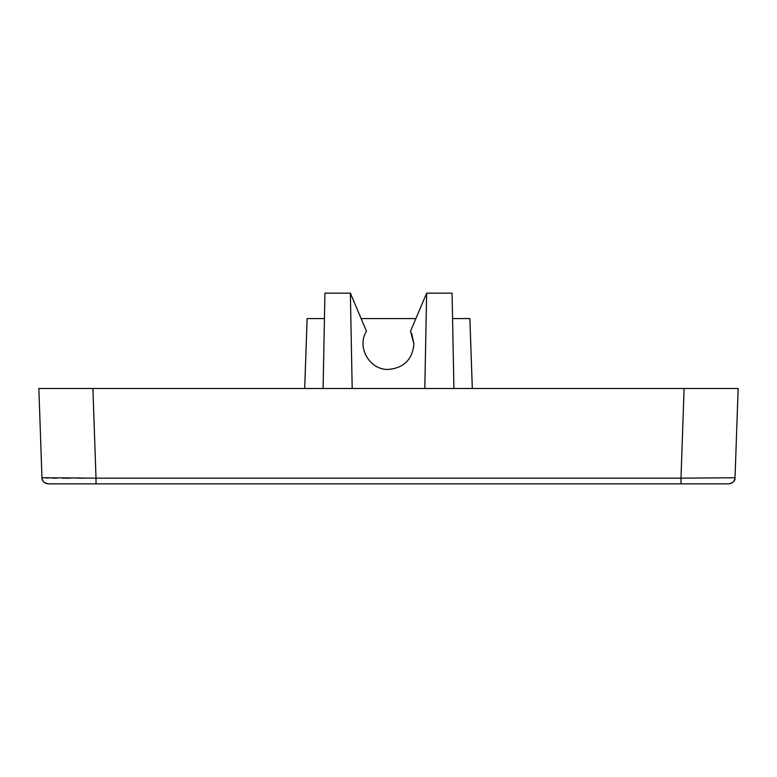 <?xml version="1.0" encoding="UTF-8"?>
<svg xmlns="http://www.w3.org/2000/svg" width="777" height="777" viewBox="0 0 777 777"><rect width="100%" height="100%" fill="white"/><g stroke="black" fill="none" stroke-linecap="round" stroke-linejoin="round"><path stroke-width="1.17" d="M92.89 388.5L96.018 478.166L680.982 478.166L684.11 388.5L38.918 388.5M684.11 388.5L738.15 388.5L735.032 477.719L738.15 388.5M472.319 388.5L469.871 318.57L452.564 318.57M415.88 318.57L361.12 318.57M324.436 318.57L307.129 318.57L304.681 388.5M352.195 388.5L350.359 293.143L324.932 293.143L323.096 388.5M424.805 388.5L426.641 293.143L452.068 293.143L453.904 388.5M350.359 293.143L366.491 331.264C356.322 347.066 369.648 370.308 388.5 369.425C403.953 367.919 412.422 359.44 413.927 343.997L411.713 333.624M426.641 293.143L410.509 331.264L413.927 343.997C412.422 359.44 403.953 367.919 388.5 369.425C369.648 370.308 356.322 347.066 366.491 331.264M734.955 477.748L680.982 478.166L680.982 483.857L48.32 483.857C44.59 483.488 42.463 481.439 41.968 477.719L38.85 388.5L41.968 477.719C41.735 480.73 43.852 482.779 48.32 483.857M680.982 483.857L728.68 483.857C732.41 483.488 734.537 481.439 735.032 477.719C735.265 480.74 733.148 482.779 728.68 483.857L680.982 483.857M96.018 483.857L96.018 478.166L41.968 477.719M42.123 477.758L42.706 477.826M45.843 477.972L48.533 478.04M52.214 478.098L56.847 478.146M62.51 478.185L70.105 478.205M77.486 478.195L84.11 478.176M735.032 477.719C735.265 480.73 733.148 482.779 728.68 483.857"/></g></svg>
